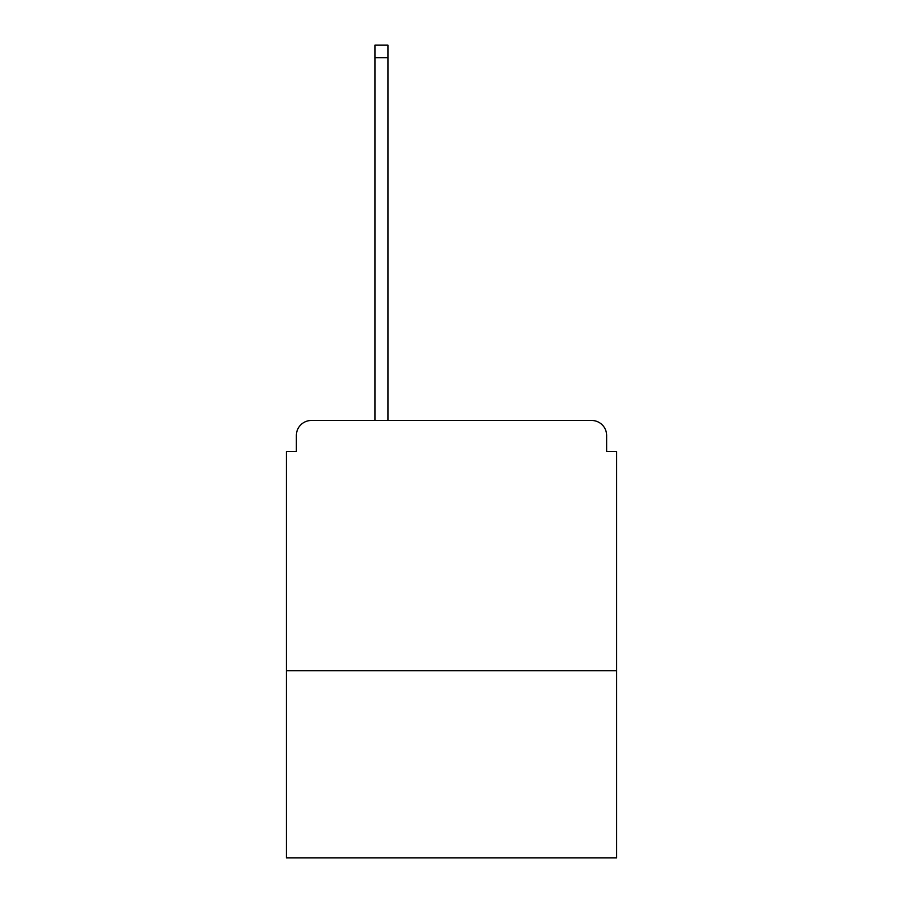 <?xml version="1.0" encoding="UTF-8"?>
<svg xmlns="http://www.w3.org/2000/svg" width="903" height="903" viewBox="0 0 903 903"><rect width="100%" height="100%" fill="white"/><g stroke="black" fill="none" stroke-linecap="round" stroke-linejoin="round"><path stroke-width="1.35" d="M616.647 670.692L616.647 451.5L606.635 451.5L606.635 435.483A15.012 15.012 0 0 0 591.623 420.471L311.377 420.471A15.012 15.012 0 0 0 296.365 435.483L296.365 451.5L286.353 451.5L286.353 857.85L616.647 857.85L616.647 670.692L286.353 670.692M296.365 435.483L296.365 451.5M591.623 420.471L515.557 420.471M374.937 57.657L374.937 45.15L387.94 45.15L387.94 57.657L374.937 57.657L374.937 420.471L311.377 420.471M606.635 451.5L606.635 435.483M387.94 57.657L387.94 420.471"/></g></svg>
